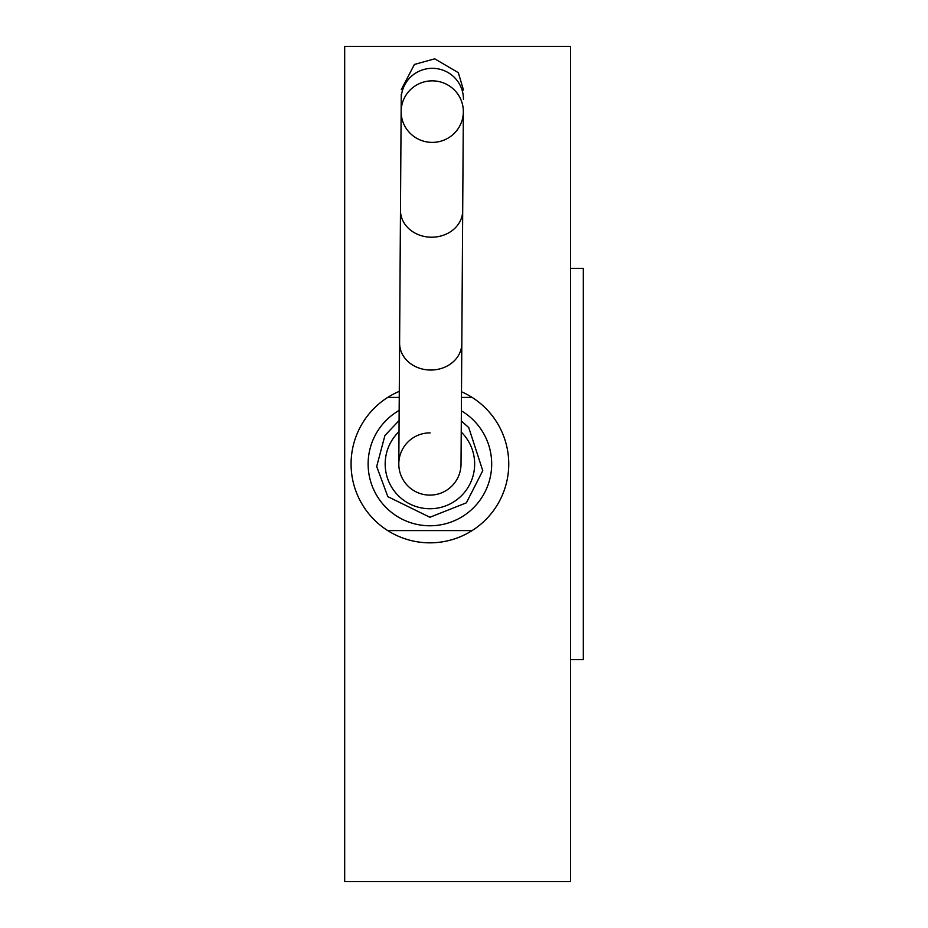 <?xml version="1.0" encoding="UTF-8"?>
<svg xmlns="http://www.w3.org/2000/svg" width="928" height="928" viewBox="0 0 928 928"><rect width="100%" height="100%" fill="white"/><g stroke="black" fill="none" stroke-linecap="round" stroke-linejoin="round"><path stroke-width="1.39" d="M463.35 111.824A31.111 30.775 0.4 0 1 432.042 142.39A31.111 30.775 0.4 0 1 401.14 111.406A31.111 30.775 0.4 0 1 432.448 80.852A31.111 30.775 0.4 0 1 463.35 111.824L462.701 210.714A31.111 26.703 0.4 0 1 431.416 237.208A31.111 26.703 0.4 0 1 400.478 210.296L398.808 463.791A31.111 31.111 0 0 0 429.699 495.111A31.111 31.111 0 0 0 461.019 464.209A31.111 31.111 0 0 1 429.699 495.111A31.111 31.111 0 0 1 398.808 463.791A31.111 31.111 0 0 1 430.116 432.889M461.367 410.826A61.793 61.793 0 0 1 476.922 504.09A61.793 61.793 0 0 1 382.371 503.463A61.793 61.793 0 0 1 399.156 410.408M399.249 397.416L387.707 397.416A78.834 78.834 0 0 0 387.707 530.584L472.12 530.584A78.834 78.834 0 0 0 472.12 397.416L461.46 397.416M387.707 397.416A78.834 78.834 0 0 1 399.284 391.361M461.494 391.767A78.834 78.834 0 0 1 472.12 397.416M472.12 530.584A78.834 78.834 0 0 1 387.707 530.584M570.534 659.588L583.318 659.588L583.318 268.412L570.534 268.412M344.682 464L344.682 46.4L570.534 46.4L570.534 881.6L344.682 881.6L344.682 464M463.432 99.296A31.111 30.775 -179.6 0 0 432.529 68.324A31.111 30.775 -179.6 0 0 401.221 98.89L401.244 94.505M399.608 343.128A31.111 26.703 0.4 0 0 430.534 370.04A31.111 26.703 0.4 0 0 461.819 343.546L461.019 464.209M399.017 431.636A44.741 44.741 0 0 0 429.908 508.741A44.741 44.741 0 0 0 461.228 432.042M463.49 90.051L458.328 72.674L434.722 58.824L414.41 64.461L401.279 89.633M400.478 210.296L401.221 98.89M429.908 517.267L387.823 496.642L376.698 466.506L384.934 435.464L399.086 420.558L384.934 435.464L376.698 466.506L387.823 496.642L429.908 517.267L387.823 496.642L376.698 466.506L384.934 435.464L399.086 420.558L384.934 435.464L376.698 466.506L387.823 496.642L429.908 517.267L387.823 496.642L376.698 466.506L384.934 435.464L399.086 420.558L384.934 435.464L376.698 466.506L387.823 496.642L429.908 517.267L387.823 496.642L376.698 466.506L384.934 435.464L399.086 420.558L384.934 435.464L376.698 466.506L387.823 496.642L429.908 517.267L387.823 496.642L376.698 466.506L384.934 435.464L399.086 420.558L384.934 435.464L376.698 466.506L387.823 496.642L429.908 517.267L387.823 496.642L376.698 466.506L384.934 435.464L399.086 420.558L384.934 435.464L376.698 466.506L387.823 496.642L429.908 517.267L387.823 496.642L376.698 466.506L384.934 435.464L399.086 420.558L384.934 435.464L376.698 466.506L387.823 496.642L429.908 517.267L387.823 496.642L376.698 466.506L384.934 435.464L399.086 420.558L384.934 435.464L376.698 466.506L387.823 496.642L429.908 517.267L387.823 496.642L376.698 466.506L384.934 435.464L399.086 420.558L384.934 435.464L376.698 466.506L387.823 496.642L429.908 517.267L387.823 496.642L376.698 466.506L384.934 435.464L399.086 420.558L384.934 435.464L376.698 466.506L387.823 496.642L429.908 517.267L387.823 496.642L376.698 466.506L384.934 435.464L399.086 420.558L384.934 435.464L376.698 466.506L387.823 496.642L429.908 517.267L387.823 496.642L376.698 466.506L384.934 435.464L399.086 420.558L384.934 435.464L376.698 466.506L387.823 496.642L429.908 517.267L387.823 496.642L376.698 466.506L384.934 435.464L399.086 420.558L384.934 435.464L376.698 466.506L387.823 496.642L429.908 517.267L466.378 502.825L482.757 470.682L468.744 427.541L461.297 420.964L468.744 427.541L482.757 470.682L466.378 502.825L429.908 517.267L466.378 502.825L482.757 470.682L468.744 427.541L461.297 420.964L468.744 427.541L482.757 470.682L466.378 502.825L429.908 517.267L466.378 502.825L482.757 470.682L468.744 427.541L461.297 420.964L468.744 427.541L482.757 470.682L466.378 502.825L429.908 517.267L466.378 502.825L482.757 470.682L468.744 427.541L461.297 420.964L468.744 427.541L482.757 470.682L466.378 502.825L429.908 517.267L466.378 502.825L482.757 470.682L468.744 427.541L461.297 420.964L468.744 427.541L482.757 470.682L466.378 502.825L429.908 517.267L466.378 502.825L482.757 470.682L468.744 427.541L461.297 420.964L468.744 427.541L482.757 470.682L466.378 502.825L429.908 517.267L466.378 502.825L482.757 470.682L468.744 427.541L461.297 420.964L468.744 427.541L482.757 470.682L466.378 502.825L429.908 517.267L466.378 502.825L482.757 470.682L468.744 427.541L461.297 420.964L468.744 427.541L482.757 470.682L466.378 502.825L429.908 517.267L466.378 502.825L482.757 470.682L468.744 427.541L461.297 420.964L468.744 427.541L482.757 470.682L466.378 502.825L429.908 517.267L466.378 502.825L482.757 470.682L468.744 427.541L461.297 420.964L468.744 427.541L482.757 470.682L466.378 502.825L429.908 517.267L466.378 502.825L482.757 470.682L468.744 427.541L461.297 420.964L468.744 427.541L482.757 470.682L466.378 502.825L429.908 517.267L466.378 502.825L482.757 470.682L468.744 427.541L461.297 420.964L468.744 427.541L482.757 470.682L466.378 502.825L429.908 517.267L466.378 502.825L482.757 470.682L468.744 427.541L461.297 420.964L468.744 427.541L482.757 470.682L466.378 502.825L429.908 517.267M462.701 210.714L461.819 343.546"/></g></svg>
